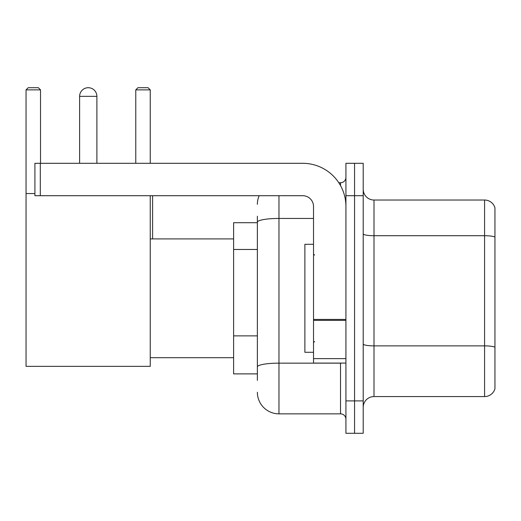 <?xml version="1.0" encoding="UTF-8"?>
<svg xmlns="http://www.w3.org/2000/svg" width="521" height="521" viewBox="0 0 521 521"><rect width="100%" height="100%" fill="white"/><g stroke="black" fill="none" stroke-linecap="round" stroke-linejoin="round"><path stroke-width="0.78" d="M257.367 242.994L257.367 216.222L257.367 222.701L233.61 222.701L233.61 373.889L257.367 373.889M257.367 380.369L257.367 216.222M345.924 400.89L345.924 433.29L354.56 433.29L354.56 400.89L354.56 433.29L363.202 433.29L363.202 400.89L354.56 400.89L354.56 195.707L354.56 400.89L345.924 400.89L345.924 195.707L354.56 195.707L354.56 163.307L354.56 195.707L363.202 195.707L363.202 400.89M363.202 195.707L363.202 163.307L345.924 163.307L345.924 195.707M278.969 195.707L278.969 413.85L340.519 413.85L340.519 363.091M338.8 182.747L340.519 182.747A5.399 5.399 0 0 0 345.924 177.348M257.367 370.652L257.367 342.349M345.924 419.249A5.399 5.399 0 0 0 340.519 413.85M257.367 204.343A21.595 21.595 0 0 1 259.171 195.707M278.969 413.85A21.595 21.595 0 0 1 257.367 392.248M363.202 407.37A10.798 10.798 0 0 1 374 396.572L484.582 396.572L484.582 200.025L374 200.025A10.798 10.798 0 0 1 363.202 189.227A10.798 10.798 0 0 0 374 200.025L374 396.572M494.95 207.801A10.798 10.798 0 0 0 484.582 200.025A10.798 10.798 0 0 1 494.95 207.801L494.95 388.796A10.798 10.798 0 0 1 484.582 396.572M363.202 233.844A10.798 1.876 0 0 0 374 235.72L484.582 235.72A10.798 1.876 180 0 1 494.95 237.068L494.95 347.22A10.798 1.876 180 0 0 484.582 345.872L374 345.872A10.798 1.876 0 0 1 363.202 343.997M79.615 96.352A8.642 8.642 0 0 1 88.251 87.71A8.642 8.642 0 0 1 96.893 96.352L79.615 96.352L79.615 163.307M96.893 163.307L96.893 96.352M150.243 195.707L150.243 366.335L26.05 366.335L26.05 89.873L28.212 87.71L38.359 87.71L40.521 89.873L26.05 89.873M40.521 163.307L40.521 89.873M26.05 193.545L34.907 193.545M150.243 89.873L135.773 89.873L137.928 87.71L148.081 87.71L150.243 89.873L150.243 163.307M135.773 89.873L135.773 163.307M86.102 87.984A7.02 7.02 0 0 1 88.036 87.71A7.02 7.02 0 0 1 88.14 87.717M345.924 363.091L313.525 363.091L313.525 319.425L345.924 319.425M345.924 206.505A43.197 43.197 0 0 0 302.727 163.307L40.306 163.307L40.306 195.707L302.727 195.707A10.798 10.798 0 0 1 313.525 206.505L313.525 319.425M40.306 195.707L34.907 195.707L34.907 163.307L40.306 163.307M313.525 244.303L304.883 244.303L304.883 352.294L313.525 352.294M257.367 249.474L233.61 249.474M257.367 335.869L233.61 335.869M342.395 363.091A5.399 0.938 0 0 1 340.519 363.15L278.969 363.15A21.595 3.751 180 0 0 257.367 366.901M257.367 222.193A21.595 3.751 180 0 1 278.969 218.442L313.525 218.442M340.519 185.593L340.519 182.747M345.924 320.363L313.525 320.363M313.525 358.63L345.924 358.63M150.243 357.693L233.61 357.693M150.243 238.905L233.61 238.905M152.614 238.905L152.614 195.707M314.606 255.101L313.525 254.02M314.606 341.496L313.525 342.571"/></g></svg>
